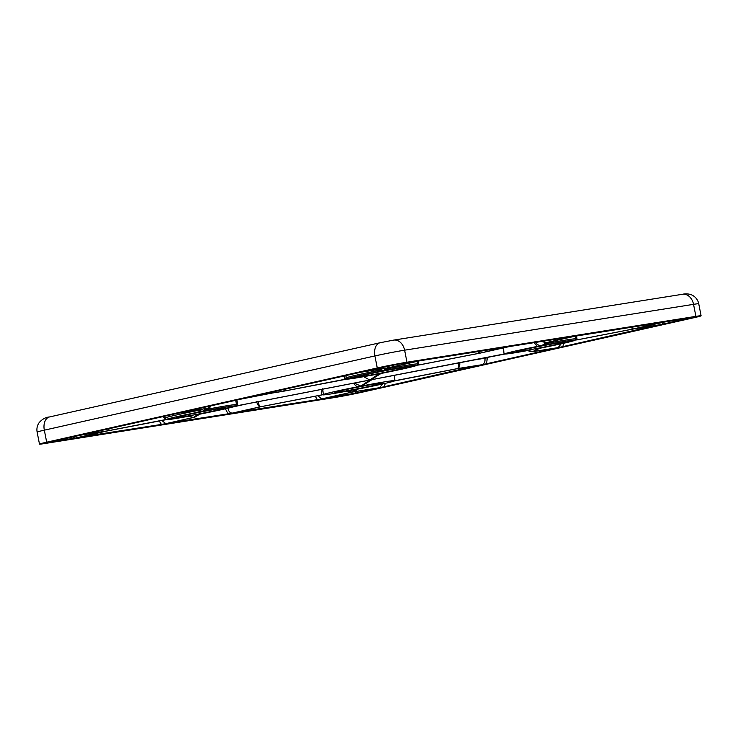 <?xml version="1.0" encoding="UTF-8"?>
<svg xmlns="http://www.w3.org/2000/svg" width="738" height="738" viewBox="0 0 738 738"><rect width="100%" height="100%" fill="white"/><g stroke="black" fill="none" stroke-linecap="round" stroke-linejoin="round"><path stroke-width="1.11" d="M80.11 435.263L51.512 441.748L75.184 438.104L72.315 436.942M79.141 437.265L161.419 424.424L159.187 420.881M168.532 423.086L228.024 413.852L225.339 408.603M235.136 412.514L317.414 399.673L315.218 396.205M324.536 398.326L355.402 393.197L376.039 388.317M417.994 361.122L397.911 364.24L360.661 372.22L388.031 367.875L387.33 366.242M360.882 372.229L258.374 395.181L283.623 391.168L284.914 389.221M258.604 395.199L182.166 412.284L207.692 408.234L211.28 405.752M206.013 408.548L177.793 413.271L81.079 435.042M664.191 322.072L661.46 324.489L689.071 318.152L664.265 322.063M663.388 322.192L574.865 336.242M573.998 336.371L509.405 346.556L480.42 353.059M507.393 346.943L420.014 360.734L389 367.699M385.31 383.345L384.304 386.712L478.316 365.356M487.348 357.284L486.582 363.751L557.974 347.69M563.795 343.235L562.79 346.639L656.811 325.283M333.613 397.699A21.448 0.673 168.9 0 0 363.317 391.943L693.904 317.727A21.448 0.673 168.9 0 0 701.1 315.79A21.448 0.673 168.9 0 0 695.897 316.362L406.97 362.21A21.448 0.673 168.9 0 0 377.266 367.967L46.688 442.182A21.448 0.673 168.9 0 0 39.483 444.11A21.448 0.673 168.9 0 0 44.686 443.538L333.613 397.699M182.452 416.915A24.52 0.766 168.9 0 0 209.085 411.905A24.52 0.766 168.9 0 0 224.62 408.123A24.52 0.766 168.9 0 0 200.413 412.09A24.52 0.766 168.9 0 0 176.502 417.57A24.52 0.766 168.9 0 0 182.452 416.915M522.375 351.048A24.52 0.766 168.9 0 0 549.017 346.048A24.52 0.766 168.9 0 0 564.552 342.266A24.52 0.766 168.9 0 0 540.345 346.233A24.52 0.766 168.9 0 0 516.434 351.703A24.52 0.766 168.9 0 0 522.375 351.048M376.998 383.659A24.52 0.766 -11.1 0 1 382.939 383.004A24.52 0.766 -11.1 0 1 359.028 388.483A24.52 0.766 -11.1 0 1 334.821 392.45A24.52 0.766 -11.1 0 1 350.356 388.658A24.52 0.766 -11.1 0 1 376.998 383.659M399.821 368.114A24.52 0.766 -11.1 0 1 405.762 367.459A24.52 0.766 -11.1 0 1 381.85 372.939A24.52 0.766 -11.1 0 1 357.653 376.897A24.52 0.766 -11.1 0 1 373.179 373.114A24.52 0.766 -11.1 0 1 399.821 368.114M378.4 387.93L376.315 388.502M324.397 398.566L322.801 398.714M234.998 412.745L233.411 412.893M260.8 406.749L322.838 394.729A36.771 1.153 168.9 0 0 322.792 394.812A36.771 1.153 168.9 0 0 352.294 390.171L355.882 389.526L352.118 392.09L347.201 391.131M317.764 395.716L321.814 398.889L317.414 399.673M227.876 408.105C228.642 411.463 230.155 413.114 232.424 413.077L228.024 413.852M168.393 423.317L166.806 423.464M194.841 417.173L198.568 414.452L203.559 413.4A35.655 1.116 168.9 0 0 234.702 406.407L234.868 406.361A1.227 1.19 71.1 0 0 234.942 406.334M354.323 383.068L360.873 386.122L357.1 386.896A36.771 1.153 168.9 0 0 323.401 394.461L321.814 394.895L321.731 390.762M161.733 420.392L165.819 423.64L161.419 424.424M79.003 437.496L77.416 437.652M77.084 437.726L107.388 430.918L165.709 419.774A1.227 1.218 100.4 0 1 165.367 419.793M165.709 419.774A35.655 1.116 168.9 0 0 192.932 415.457L163.421 420.06L107.563 430.881M282.811 391.352L346.851 379.111A1.227 1.218 100.4 0 1 346.509 379.129M346.851 379.111A35.655 1.116 168.9 0 0 374.074 374.784L378.566 374M236.815 399.913L237.701 405.632L235.422 405.918A1.227 1.218 -79.6 0 0 236.4 404.581L235.708 400.097M235.422 405.918A35.655 1.116 168.9 0 0 208.19 410.236L203.559 411.048L210.007 407.256L207.692 408.234L203.559 411.048L208.236 409.046A36.872 1.162 -11.1 0 1 236.4 404.581L237.701 405.632L369.821 380.024L363.677 376.694M386.823 368.114L383.695 370.577L378.714 371.629L378.4 370.513L383.695 370.577L378.751 369.397M378.714 371.629A35.655 1.116 168.9 0 0 347.561 378.622L344.637 379.35L344.701 376.131M418.206 361.15L418.843 364.969L416.564 365.255A1.227 1.218 -79.6 0 0 417.542 363.917L417.118 361.389M416.564 365.255A35.655 1.116 168.9 0 0 389.341 369.572L384.701 370.384L386.961 369.443M534.976 341.113C536.212 344.378 538.574 345.818 542.052 345.43L537.384 346.408A36.771 1.153 168.9 0 0 504.054 354.009L370.827 379.83L379.71 373.779L384.701 372.727A35.655 1.116 168.9 0 0 415.845 365.734L416.011 365.697A1.227 1.19 71.1 0 0 416.084 365.661M576.507 335.947L577.162 339.849L574.884 340.126A1.227 1.218 -79.6 0 0 575.861 338.797L575.409 336.141M574.884 340.126A35.655 1.116 168.9 0 0 547.651 344.452L543.02 345.264L548.426 342.183M659.172 324.895L657.088 325.467M562.79 346.639L558.085 347.626L561.184 343.825M537.504 349.618L533.925 351.454L538.03 348.659L543.02 347.607A35.655 1.116 168.9 0 0 574.164 340.615L574.33 340.578A1.227 1.19 71.1 0 0 574.404 340.541M459.737 362.293C460.051 365.725 459.294 367.828 457.44 368.603L394.913 380.725A36.771 1.153 168.9 0 0 394.968 380.651A36.771 1.153 168.9 0 0 361.804 385.983L371.223 379.784M371.122 379.812L505.17 353.991A1.227 1.218 100.4 0 1 504.82 354.009M505.17 353.991A35.655 1.116 168.9 0 0 532.393 349.664L502.929 354.268L370.993 379.839M486.582 363.751L481.877 364.729C484.349 363.852 485.355 361.703 484.903 358.299L484.811 357.782M384.304 386.712L379.6 387.69L382.69 383.945M356.694 390.061L353.115 391.896L356.961 389.277A36.771 1.153 168.9 0 0 394.36 380.983L456.96 368.732L478.593 365.541M371.989 379.646L361.804 385.983M394.968 380.651L394.396 376.869M537.384 346.408L533.897 342.663M492.218 350.412L503.39 347.902M503.482 348.235L504.054 354.009M345.901 375.531L346.177 377.745A36.872 1.162 -11.1 0 1 378.4 370.513M164.758 416.195L164.989 417.837L166.244 419.479L163.633 417.459L163.513 416.472M322.58 388.825L323.401 394.461M357.1 386.896L353.244 383.28M509.488 346.537L480.244 353.105L418.714 365.024M257.977 401.371C258.77 404.719 259.573 406.527 260.385 406.795C258.835 406.675 257.59 404.959 256.676 401.638M233.088 412.966L260.911 406.73M322.838 394.729L260.818 406.749L233.254 412.939M347.672 391.039L352.118 392.09L321.814 398.889M378.622 387.902L352.478 392.053L322.644 398.751M379.6 387.69L353.115 391.896L358.198 389.037M481.877 364.729L457.44 368.603C458.593 367.958 458.944 365.919 458.501 362.515M456.73 368.779L395.928 380.568M529.921 351.556L527.836 350.522L532.283 351.758M558.085 347.626L533.925 351.454L539.321 348.382M632.9 329.074L577.07 339.895L633.13 329.028L659.615 324.831M659.394 324.868L633.019 329.056M634.495 328.742L664.292 322.054L634.08 328.834L661.46 324.489M631.719 327.146L633.204 328.982L630.732 327.303M547.651 344.452L547.697 343.262A36.872 1.162 -11.1 0 1 575.861 338.797L577.162 339.849L633.204 328.982L663.01 322.22M541.904 341.399L546.148 342.644L541.406 341.473M542.052 345.43L546.148 342.644L573.62 336.399M547.384 342.414L574.902 336.242L547.126 342.469L543.02 345.264L547.697 343.262M381.002 373.502L370.827 379.83M478.445 351.463L479.857 353.142L477.495 351.611M389.341 369.572L389.387 368.382A36.872 1.162 -11.1 0 1 417.542 363.917L418.843 364.969L479.857 353.142L507.015 346.971M389.443 367.552L388.944 367.709M388.834 367.736L384.701 370.384L389.387 368.382M389.018 365.891L388.031 367.875L417.625 361.15M387.007 368.087L360.845 372.238L387.146 368.068M386.74 368.124L386.278 368.151M285.754 389.027L283.623 391.168L344.637 379.35L346.177 377.745A1.227 1.19 -108.9 0 0 347.561 378.622M258.568 395.199L283.041 391.315M374.074 374.784L344.563 379.397L282.986 391.334L258.549 395.208M166.484 423.538L194.435 417.265L199.86 414.166M188.808 416.223L193.467 417.44L188.31 416.315M197.378 409.885L202.369 411.37L206.206 408.529M109.648 428.566L107.453 430.872L108.781 428.76M81.346 434.968L107.453 430.872L166.244 419.479A35.092 1.098 168.9 0 1 202.369 411.37L196.677 410.725L197.341 409.931M75.184 438.104L106.503 431.075L80.073 435.272L106.032 431.158M196.677 410.725A36.918 1.162 -11.1 0 0 164.989 417.837A1.227 0.72 -5.5 0 0 163.633 417.459M208.19 410.236L208.236 409.046M198.568 414.452L234.868 406.361A1.227 1.19 71.1 0 1 234.702 406.407M379.71 373.779L416.011 365.697A1.227 1.19 71.1 0 1 415.845 365.734M538.03 348.659L574.33 340.578A1.227 1.19 71.1 0 1 574.164 340.615M487.44 357.801L469.682 360.707M342.497 394.295L342.672 395.66M355.006 391.647L355.402 393.197M701.1 315.79L698.738 303.77A21.448 0.673 168.9 0 0 693.545 304.342L404.618 350.181A21.448 0.673 168.9 0 0 374.913 355.937L44.326 430.162A21.448 0.673 168.9 0 0 37.131 432.09L39.483 444.11M695.897 316.362L693.545 304.342A12.26 9.271 81 0 0 682.567 294.268C684.098 293.816 689.43 293.263 693.157 295.698C696.137 297.617 698 300.301 698.738 303.77M406.97 362.21L404.618 350.181A12.26 9.271 81 0 0 393.631 340.117L682.567 294.268M377.266 367.967L374.913 355.937A12.26 8.007 77.3 0 1 380.144 342.727L393.631 340.117A12.26 9.271 81 0 0 393.197 340.2M46.688 442.182L44.326 430.162A12.26 8.007 -102.7 0 1 49.557 416.942L380.144 342.727A12.26 8.007 77.3 0 1 380.467 342.663M322.478 398.788L352.552 392.035L378.843 387.865M321.814 394.895L260.385 406.795L232.424 413.077M369.498 380.125L237.618 405.688L369.756 380.07L360.873 386.122M197.563 414.645L193.467 417.44L165.819 423.64M378.705 373.972L369.821 380.024M537.024 348.853L532.891 351.666L558.417 347.616M240.256 399.249L272.59 392.976M232.184 407.136L245.293 404.193M49.557 416.942C45.747 417.238 42.306 419.101 39.225 422.533C37.204 425.429 36.503 428.612 37.131 432.09M480.244 353.105L418.76 365.015M480.899 364.941L456.85 368.76M558.205 347.663L532.052 351.786M389.775 367.533L386.97 369.443M420.097 360.725L388.732 367.764M194.906 417.154L166.64 423.511M206.336 408.511L182.332 412.321M107.444 430.909L77.25 437.689M374.065 374.793L378.576 374"/></g></svg>
